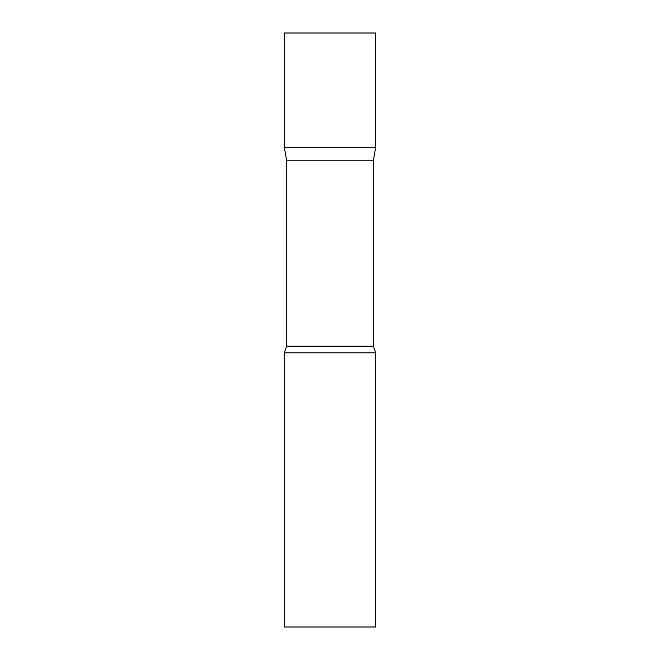 <?xml version="1.0" encoding="UTF-8"?>
<svg xmlns="http://www.w3.org/2000/svg" width="660" height="660" viewBox="0 0 660 660"><rect width="100%" height="100%" fill="white"/><g stroke="black" fill="none" stroke-linecap="round" stroke-linejoin="round"><path stroke-width="0.99" d="M286.588 160.19L284.311 147.23L375.688 147.23L375.688 33L284.311 33L284.311 147.23L375.688 147.23L373.411 160.19L286.588 160.19L286.588 346.145L284.311 352.844L284.311 627L375.688 627L375.688 352.844L284.311 352.844M373.411 160.19L373.411 346.145L286.588 346.145M373.411 346.145L375.688 352.844"/></g></svg>
